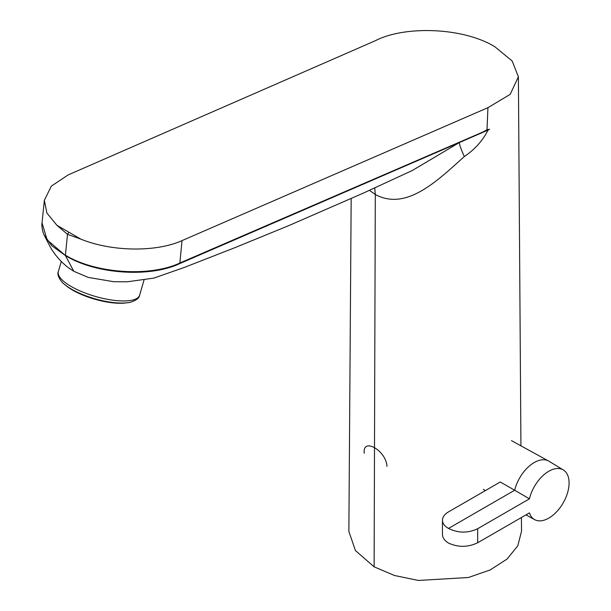 <?xml version="1.0" encoding="UTF-8"?>
<svg xmlns="http://www.w3.org/2000/svg" width="611" height="611" viewBox="0 0 611 611"><rect width="100%" height="100%" fill="white"/><g stroke="black" fill="none" stroke-linecap="round" stroke-linejoin="round"><path stroke-width="0.92" d="M68.921 232.233L56.922 225.299L67.508 234.326L80.942 239.168L68.921 232.233L67.508 234.326L65.415 255.207C95.706 273.713 150.169 277.073 179.855 263.013L482.866 132.037L486.998 129.746L489.51 129.226L488.044 130.105L459.373 142.546A43.037 4.292 -119.6 0 0 464.345 156.523C474.739 149.558 482.644 140.751 488.044 130.105M486.998 129.746L487.937 107.673L182.017 240.619C156.439 252.236 112.034 251.847 80.942 239.168M65.415 255.558C95.683 274.293 149.962 277.799 179.672 263.608L459.373 142.546L412.249 170.538L363.606 193L288.942 225.543L235.288 247.524L183.903 267.595L153.819 278.104L127.225 281.801L113.677 281.702L88.183 277.402L73.771 271.253L65.415 255.551L51.882 245.836L44 234.8C41.762 229.4 41.67 224.336 42.029 222.862L47.146 239.879L65.415 255.551M374.711 187.959L375.299 194.497C406.338 211.299 437.255 180.856 464.345 156.523M521.42 517.517L521.519 531.333L517.792 545.814L507.054 559.073L490.114 569.979L468.347 577.51L418.428 580.45L394.561 575.516L374.123 566.84L375.299 194.497L374.749 187.936M487.937 107.673L510.162 94.384L518.395 76.803L512.186 61.024L494.826 46.726C463.077 27.304 404.772 25.486 375.429 40.67L68.195 174.906L51.316 186.141L44.359 200.332L46.879 213.018L56.922 225.299M374.734 187.944L375.307 194.497L369.472 190.342M374.123 566.84L355.449 550.572L348.866 531.448L351.172 198.59M529.447 498.828A28.686 16.566 120 0 1 563.319 469.943A28.686 16.566 120 0 1 563.143 502.968A28.686 16.566 120 0 1 534.633 519.633A28.686 16.566 120 0 1 529.447 512.881L477.665 542.774C467.942 547.387 458.227 547.487 448.505 543.072C444.571 540.643 442.555 537.772 442.463 534.442L442.463 520.221C442.555 523.428 444.571 526.163 448.505 528.431C458.227 533.204 467.942 533.304 477.665 528.721L529.447 498.828L514.676 490.228L448.505 528.431M442.463 520.221C442.555 517.013 444.571 514.233 448.505 511.888L500.279 481.995L514.676 490.228A29.045 16.772 -60 0 1 548.556 461.007A29.045 16.772 -60 0 1 548.915 461.213L563.319 469.943M127.661 302.697A40.525 12.93 16.2 0 1 64.438 284.291L65.774 285.421A38.554 12.296 16.2 0 0 125.919 302.934L127.661 302.697C128.959 303.018 139.224 300.108 139.606 295.258L144.02 280.105M386.962 466.399C386.32 450.681 362.376 436.888 364.232 453.278M182.017 240.619L179.855 263.013A1.795 1.153 -113.4 0 1 179.672 263.608M477.665 542.774L477.665 528.721M64.438 284.291C63.162 283.863 56.067 275.897 58.343 271.605A42.319 13.503 16.2 0 0 95.201 296.388A42.319 13.503 16.2 0 0 139.606 295.258M520.931 445.831L518.395 77.032M44 234.792L50.553 247.493C55.112 255.283 61.008 261.997 68.241 267.618L73.771 271.253M42.029 222.87L44.351 200.332M483.332 489.38L485.355 490.61M511.468 440.638L548.556 461.007M534.633 519.633L525.987 514.882M58.343 271.605L61.283 261.516"/></g></svg>
